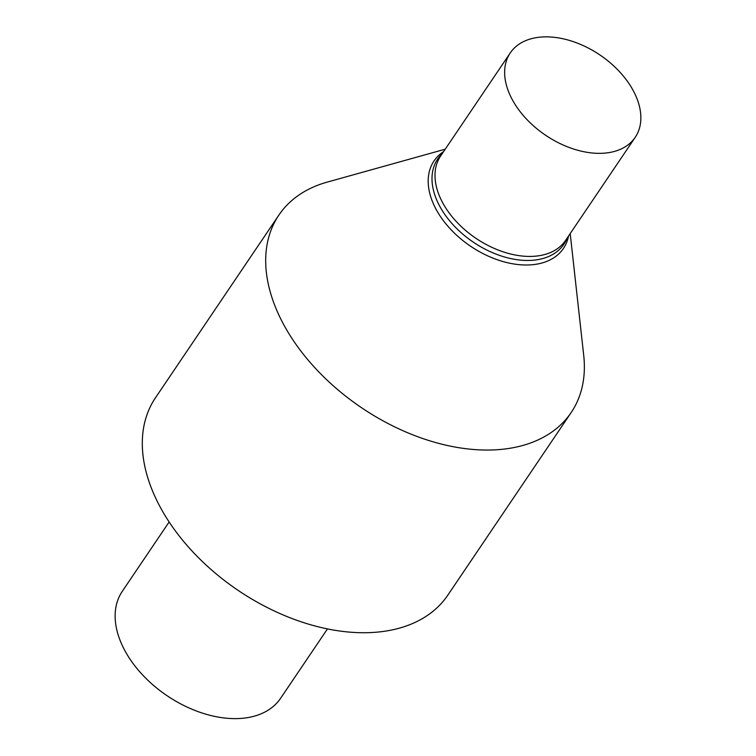 <?xml version="1.0" encoding="UTF-8"?>
<svg xmlns="http://www.w3.org/2000/svg" width="756" height="756" viewBox="0 0 756 756"><rect width="100%" height="100%" fill="white"/><g stroke="black" fill="none" stroke-linecap="round" stroke-linejoin="round"><path stroke-width="1.13" d="M437.818 202.447A76.139 48.942 34 0 0 505.736 257.333A76.139 48.942 34 0 0 567.066 238.216A76.139 48.942 34 0 1 505.736 257.333A76.139 48.942 34 0 1 437.818 202.447A76.139 48.942 -146 0 1 442.109 153.808A76.139 48.942 -146 0 0 437.818 202.447M635.229 137.309A75.402 48.469 34 0 1 572.906 148.8A75.402 48.469 34 0 1 510.394 95.899A75.402 48.469 -146 0 1 510.272 52.901A75.402 48.469 -146 0 1 572.594 41.41A75.402 48.469 -146 0 1 635.106 94.311A75.402 48.469 34 0 1 635.229 137.309L565.601 240.389A75.402 48.469 34 0 1 503.279 251.88A75.402 48.469 34 0 1 440.767 198.979A75.402 48.469 -146 0 1 440.644 155.982L510.272 52.901M169.136 521.971L122.274 591.343A95.53 61.406 -146 0 0 122.434 645.822A95.53 61.406 34 0 0 201.635 712.861A95.53 61.406 34 0 0 280.599 698.289L327.461 628.916M571.186 412.511A176.365 113.372 34 0 1 425.392 439.406A176.365 113.372 34 0 1 279.172 315.649A176.365 113.372 -146 0 1 278.879 215.073L155.49 397.75A176.365 113.372 -146 0 0 155.783 498.327A176.365 113.372 34 0 0 302.003 622.084A176.365 113.372 34 0 0 447.788 595.199L571.186 412.511A176.365 113.372 34 0 0 583.717 355.367L570.194 233.595M278.879 215.073A176.365 113.372 -146 0 1 327.216 182.111L445.237 149.187M568.569 235.995A78.114 50.208 34 0 1 508.202 262.89A78.114 50.208 34 0 1 434.152 205.481A78.114 50.208 -146 0 1 443.611 151.597"/></g></svg>
